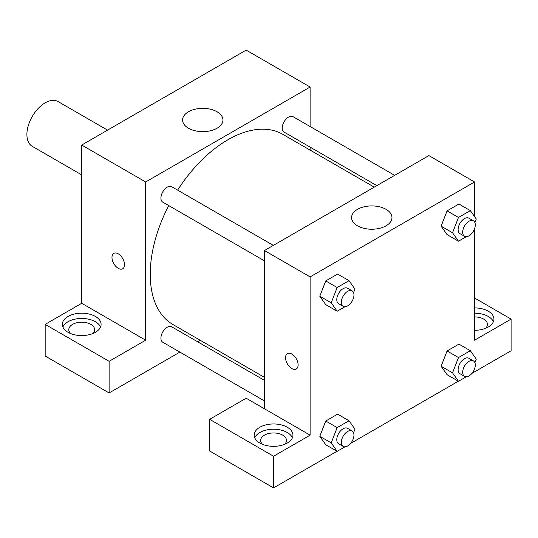 <?xml version="1.0" encoding="UTF-8"?>
<svg xmlns="http://www.w3.org/2000/svg" width="538" height="538" viewBox="0 0 538 538"><rect width="100%" height="100%" fill="white"/><g stroke="black" fill="none" stroke-linecap="round" stroke-linejoin="round"><path stroke-width="0.81" d="M107.553 130.129L58.091 101.574A25.837 14.916 120 0 0 38.178 108.494A25.837 14.916 120 0 0 26.9 134.5A25.837 14.916 120 0 0 32.253 146.329L81.715 174.884M45.172 324.38L109.12 361.307L145.663 340.204L81.715 303.284L45.172 324.38L45.172 356.028L109.12 392.955L179.874 352.108M81.715 303.284L81.715 145.045L246.162 50.108L310.11 87.028L310.11 126.524M310.11 147.116L310.11 150.102M273.344 245.389L171.683 186.699A8.917 5.145 120 0 0 162.772 191.844A8.917 5.145 120 0 0 162.772 202.14L264.434 260.829M109.12 361.307L109.12 392.955M197.702 341.812L200.291 340.319M145.663 340.204L145.663 181.972L310.11 87.028M394.67 175.348L293.008 116.652A8.917 5.145 120 0 0 286.135 119.039A8.917 5.145 120 0 0 282.248 128.01A8.917 5.145 120 0 0 284.091 132.092L376.842 185.637M264.434 380.339L171.683 326.788A8.917 5.145 120 0 0 164.816 329.175A8.917 5.145 120 0 0 160.923 338.153A8.917 5.145 120 0 0 162.772 342.229L264.434 400.924M168.703 205.563A109.819 63.403 120 0 0 150.237 274.272A109.819 63.403 120 0 0 172.98 324.548L264.434 377.346M374.253 187.137L282.8 134.332A109.819 63.403 120 0 0 177.614 190.122M113.821 253.391A8.884 5.131 -120 0 0 112.462 260.513A8.884 5.131 -120 0 0 118.259 268.341A8.884 5.131 60 0 1 112.455 260.513A8.884 5.131 60 0 1 113.814 253.398A8.884 5.131 60 0 1 122.698 258.522A8.884 5.131 60 0 1 122.698 268.778A8.884 5.131 60 0 1 118.259 268.341A8.884 5.131 -120 0 0 122.704 268.778M145.663 181.972L81.715 145.045M217.043 111.749A20.188 11.654 180 0 1 222.954 119.994A20.188 11.654 180 0 1 202.765 131.649A20.188 11.654 180 0 1 182.577 119.994A20.188 11.654 180 0 1 195.038 109.227A20.188 11.654 180 0 1 217.043 111.749M68.01 316.472A19.381 11.19 180 0 1 89.133 314.044A19.381 11.19 180 0 1 101.097 324.38A19.381 11.19 180 0 1 81.715 335.571A19.381 11.19 180 0 1 62.334 324.38A19.381 11.19 180 0 1 68.01 316.472M100.552 327.023A19.381 11.19 0 0 0 86.954 318.886A19.381 11.19 0 0 0 68.01 321.744A19.381 11.19 0 0 0 62.879 327.023M70.76 333.614A12.919 7.458 180 0 1 68.797 329.659A12.919 7.458 180 0 1 76.773 322.766A12.919 7.458 180 0 1 90.848 324.38A12.919 7.458 180 0 1 94.634 329.659A12.919 7.458 180 0 1 92.671 333.614M264.434 408.779L246.162 398.228L209.618 419.324L273.566 456.244L310.11 435.148L264.434 408.779L264.434 250.54L428.88 155.596L474.556 181.972L474.556 216.599M209.618 419.324L209.618 450.972L273.566 487.892L337.023 451.261M350.608 443.42L458.342 381.213M471.927 373.372L511.1 350.756L511.1 319.108L474.556 340.204L474.556 228.731M474.556 316.922A12.919 7.458 180 0 1 483.696 319.108A12.919 7.458 180 0 1 487.475 324.38A12.919 7.458 180 0 1 485.511 328.341M493.393 321.744A19.381 11.19 0 0 0 474.556 313.197M474.556 307.918A19.381 11.19 180 0 1 493.938 319.108A19.381 11.19 180 0 1 474.556 330.298M262.611 444.381A12.919 7.458 180 0 1 260.648 440.42A12.919 7.458 180 0 1 273.566 432.962A12.919 7.458 180 0 1 286.485 440.42A12.919 7.458 180 0 1 284.521 444.381M292.403 437.784A19.381 11.19 0 0 0 278.805 429.654A19.381 11.19 0 0 0 259.867 432.512A19.381 11.19 0 0 0 254.736 437.784M259.867 427.239A19.381 11.19 180 0 1 280.984 424.812A19.381 11.19 180 0 1 292.948 435.148A19.381 11.19 180 0 1 273.566 446.338A19.381 11.19 180 0 1 254.185 435.148A19.381 11.19 180 0 1 259.867 427.239M273.566 456.244L273.566 487.892M474.556 298.012L511.1 319.108M466.311 376.775L458.484 381.294L452.545 372.854L458.484 357.555L447.065 350.964L458.927 344.112L447.065 350.964L441.126 366.257L447.065 374.704L441.113 366.277M466.311 236.68L458.484 241.199L447.065 234.608L441.113 226.182M458.484 241.199L452.545 232.759L458.484 217.466L447.065 210.869L458.927 204.016L447.065 210.869L441.126 226.162L447.065 234.608M344.986 306.727L337.158 311.246L325.739 304.649L319.794 296.23M337.158 311.246L331.226 302.807L337.158 287.507L325.739 280.917L337.608 274.064L325.739 280.917L319.807 296.209L325.739 304.649M337.158 427.602L325.739 421.012L337.608 414.159L325.739 421.012L319.807 436.305L325.739 444.744L319.807 436.305L331.226 442.895L337.158 427.602L349.027 420.75L354.959 429.196L353.58 432.754M310.11 435.148L310.11 276.909L474.556 181.972M386.055 209.329A20.188 11.654 180 0 1 391.967 217.574A20.188 11.654 180 0 1 371.778 229.228A20.188 11.654 180 0 1 351.59 217.574A20.188 11.654 180 0 1 364.051 206.807A20.188 11.654 180 0 1 386.055 209.329M310.11 276.909L264.434 250.54M287.4 353.614A8.884 5.131 -120 0 0 286.041 360.729A8.884 5.131 -120 0 0 291.845 368.557A8.884 5.131 60 0 1 286.034 360.729A8.884 5.131 60 0 1 287.4 353.614A8.884 5.131 60 0 1 296.283 358.738A8.884 5.131 60 0 1 296.283 368.994A8.884 5.131 60 0 1 291.838 368.557A8.884 5.131 -120 0 0 296.283 368.994M337.158 287.507L349.027 280.661L354.959 289.101L353.58 292.665M352.114 290.87L347.548 288.233A8.917 5.145 120 0 0 340.682 290.621A8.917 5.145 120 0 0 336.788 299.592A8.917 5.145 120 0 0 338.637 303.674L343.204 306.31A8.917 5.145 120 0 0 352.114 301.166A8.917 5.145 120 0 0 352.114 290.87A8.917 5.145 120 0 0 345.248 293.257A8.917 5.145 120 0 0 341.354 302.228A8.917 5.145 120 0 0 343.204 306.31M331.226 302.807L319.807 296.209M349.027 280.661L337.608 274.064M458.484 217.466L470.346 210.614L476.285 219.053L474.899 222.618M473.44 220.822L468.874 218.186A8.917 5.145 120 0 0 462.001 220.573A8.917 5.145 120 0 0 458.114 229.544A8.917 5.145 120 0 0 459.956 233.626L464.529 236.263A8.917 5.145 120 0 0 473.44 231.118A8.917 5.145 120 0 0 473.44 220.822A8.917 5.145 120 0 0 466.574 223.209A8.917 5.145 120 0 0 462.68 232.181A8.917 5.145 120 0 0 464.529 236.263M452.545 232.759L441.126 226.162M470.346 210.614L458.927 204.016M344.986 446.816L337.158 451.342L331.226 442.895M352.114 430.965L347.548 428.322A8.917 5.145 120 0 0 340.682 430.716A8.917 5.145 120 0 0 336.788 439.687A8.917 5.145 120 0 0 338.637 443.769L343.204 446.405A8.917 5.145 120 0 0 352.114 441.254A8.917 5.145 120 0 0 352.114 430.965A8.917 5.145 120 0 0 345.248 433.352A8.917 5.145 120 0 0 341.354 442.323A8.917 5.145 120 0 0 343.204 446.405M337.158 451.342L325.739 444.744M349.027 420.75L337.608 414.159M458.484 357.555L470.346 350.709L476.285 359.149L474.899 362.713M473.44 360.917L468.874 358.281A8.917 5.145 120 0 0 462.001 360.668A8.917 5.145 120 0 0 458.114 369.64A8.917 5.145 120 0 0 459.956 373.722L464.529 376.358A8.917 5.145 120 0 0 473.44 371.213A8.917 5.145 120 0 0 473.44 360.917A8.917 5.145 120 0 0 466.574 363.305A8.917 5.145 120 0 0 462.68 372.276A8.917 5.145 120 0 0 464.529 376.358M458.484 381.294L447.065 374.704M452.545 372.854L441.126 366.257M470.346 350.709L458.927 344.112"/></g></svg>
